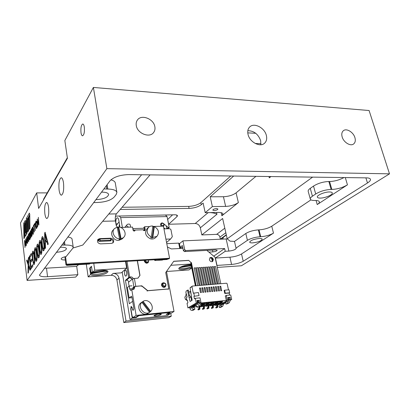 <?xml version="1.0" encoding="UTF-8"?>
<svg xmlns="http://www.w3.org/2000/svg" width="410" height="410" viewBox="0 0 410 410"><rect width="100%" height="100%" fill="white"/><g stroke="black" fill="none" stroke-linecap="round" stroke-linejoin="round"><path stroke-width="0.61" d="M25.041 224.08L25.256 236.365L26.922 233.515L27.203 231.517L27.009 219.898L27.537 218.95L27.936 231.778L28.587 230.661L28.372 217.449L28.91 216.48L29.315 229.421L29.976 228.288L29.751 214.194L29.346 213.082L26.327 218.566L26.471 231.742L25.845 232.818L25.63 221.113L25.276 220.477L23.698 223.347L23.954 238.594L24.569 237.539L24.354 224.68L24.907 223.722L25.041 224.08M44.839 213.548C45.295 216.736 45.987 218.397 46.909 218.53C48.529 217.387 49.082 213.671 48.575 207.398C48.113 204.236 47.427 202.596 46.52 202.473C44.895 203.637 44.336 207.327 44.839 213.548M59.096 190.055C59.599 193.341 60.372 195.052 61.418 195.191C63.376 193.889 64.068 189.763 63.494 182.809C62.981 179.559 62.212 177.868 61.192 177.735C59.224 179.057 58.522 183.162 59.096 190.055M107.2 185.771L107.148 184.961M56.293 252.263L56.913 252.242C62.643 251.704 65.831 250.52 66.466 248.696C66.112 247.635 64.191 247.148 60.69 247.23L60.05 247.266M252.662 242.874C258.121 242.213 261.303 240.988 262.221 239.204C262.036 238.666 261.057 238.425 259.289 238.482C253.785 239.148 250.582 240.368 249.675 242.151C249.869 242.699 250.864 242.94 252.662 242.874M248.055 134.48C249.659 142.116 260.114 147.605 264.537 143.244C266.531 141.358 267.141 138.754 266.356 135.438C264.67 127.776 254.113 122.318 249.721 126.946C247.896 128.791 247.338 131.302 248.055 134.48M247.835 130.693C253.964 130.8 258.238 134.121 260.652 140.65L260.837 144.745M136.294 125.644C137.386 133.496 149.604 138.303 153.586 132.563C154.842 130.923 155.262 128.955 154.842 126.659C153.673 118.782 141.296 114.006 137.391 120.058C136.284 121.632 135.92 123.492 136.294 125.644M342.16 136.925C343.616 142.337 350.417 146.539 353.558 144.012C355.265 142.649 355.711 140.522 354.906 137.622C353.405 132.204 346.578 128.028 343.442 130.657C341.822 132.01 341.392 134.096 342.16 136.925M320.231 198.086C324.981 198.168 333.079 194.735 332.29 192.92C332.069 192.295 331.131 191.977 329.471 191.962C324.674 191.849 316.515 195.355 317.345 197.123C317.571 197.763 318.534 198.081 320.231 198.086M214.163 210.571C216.367 210.35 217.623 209.823 217.935 208.987L216.588 208.552C214.374 208.767 213.113 209.295 212.805 210.13L214.163 210.571M95.889 199.598L96.617 199.608C103.848 199.086 107.85 197.379 108.635 194.489C108.199 193.002 106.072 192.218 102.254 192.136L101.49 192.147M81.011 132.768C81.339 134.705 81.851 135.72 82.553 135.812C84.122 134.844 84.706 131.907 84.301 127.008C83.968 125.091 83.456 124.086 82.769 123.994C81.19 124.973 80.606 127.899 81.011 132.768M37.371 219.042L38.632 223.993L38.381 217.336L38.899 224.721L38.648 225.131L37.402 220.237L37.648 226.771L37.371 219.042M37.694 220.231L37.402 220.237M37.479 219.437L37.136 219.442M35.034 222.994L35.352 230.538L35.034 222.994M33.031 233.521L33.261 229.364L32.733 227.852L32.323 232.219L32.851 233.664L33.384 233.51M32.144 232.475C31.883 230.159 31.99 228.416 32.457 227.248L32.718 227.022L33.446 229.134L33.569 231.066L33.113 234.31L32.867 234.51L32.359 232.47M32.979 227.232L32.457 227.248M29.72 238.974L29.935 234.915L29.423 233.418L29.038 237.677L29.551 239.107L30.058 238.958M28.869 237.923C28.613 235.647 28.715 233.946 29.166 232.818L29.407 232.608L30.109 234.694L30.232 236.585L29.797 239.747L29.566 239.932L29.069 237.913M29.653 232.803L29.166 232.818M26.455 238.379L26.455 242.095L26.927 241.311L26.64 238.374M26.998 242.074L26.455 242.095M26.266 245.431L26.486 237.441L27.48 243.448L27.039 242.008L26.45 242.986L26.266 245.431M45.074 234.233L45.3 241.398L46.453 239.691L45.074 234.233L45.659 234.212M47.104 239.665L46.453 239.691M47.273 240.301L46.561 241.352L45.3 241.398M46.094 242.105L46.079 241.367M45.003 248.691L44.608 233.07L45.141 232.25L48.257 244.011L47.734 244.76L46.801 241.065L45.356 243.191L45.505 247.968L45.003 248.691M45.351 233.044L44.608 233.07M47.468 241.039L46.801 241.065M41.092 246.502C40.897 244.206 40.539 242.73 40.016 242.074L39.524 243.76L39.872 248.322C40.062 250.633 40.426 252.119 40.959 252.775L41.128 252.647C41.528 251.033 41.518 248.983 41.092 246.502L41.574 246.482M41.805 252.616L41.128 252.647M41.589 253.636L41.338 252.76M40.426 242.054L40.621 241.188M39.468 248.926C38.919 245.395 38.981 242.648 39.647 240.68L40.006 240.393C40.723 241.044 41.22 242.884 41.507 245.897C42.066 249.49 42.004 252.258 41.318 254.2L40.964 254.472L40.447 253.933L39.468 248.926L39.944 248.901M40.38 240.655L39.647 240.68M41.492 253.882L40.447 253.933M36.316 253.611C36.131 251.361 35.788 249.91 35.291 249.265L34.835 250.884L35.163 255.322C35.347 257.588 35.691 259.043 36.198 259.684L36.352 259.571C36.731 258.018 36.721 256.03 36.316 253.611L36.767 253.585M36.992 259.535L36.352 259.571M36.813 260.458L36.598 259.663M35.711 249.249L35.875 248.46M34.783 255.891C34.261 252.447 34.317 249.782 34.947 247.901L35.27 247.635C35.952 248.275 36.428 250.074 36.705 253.037C37.238 256.547 37.182 259.228 36.536 261.083L36.213 261.329L35.711 260.791L34.783 255.891L35.229 255.871M35.619 247.871L34.947 247.901M36.715 260.734L35.711 260.791M30.801 269.139L29.325 256.527L31.298 253.498L31.473 254.958L29.884 257.377L30.34 261.257L31.826 259.038L32 260.504L30.514 262.713L31.027 267.1L32.708 264.66L32.882 266.141L30.801 269.139M31.806 267.694L31.729 267.059M31.114 261.821L31.042 261.216M30.483 256.47L29.325 256.527M31.027 267.1L32.195 267.033L32.872 266.054M30.34 261.257L31.503 261.19L31.995 260.463M106.226 185.853L106.749 189.041L107.825 189.041C113.257 189.179 116.281 190.307 116.891 192.428L116.184 194.524L114.041 197.179C110.761 200.341 105.267 202.104 97.554 202.468L93.608 202.632M103.94 188.892L106.749 189.041M110.89 179.857C113.534 180.513 115 181.533 115.282 182.916L116.891 192.428M107.107 184.679L107.825 189.041M77.551 265.398L78.833 264.67M44.29 268.232L46.489 268.176L47.56 276.699C42.66 276.945 39.96 276.407 39.442 275.084L110.034 180.784C113.79 176.951 120.074 174.885 128.883 174.588L366.54 177.868C368.826 177.919 370.127 178.396 370.445 179.293C370.691 180.323 369.702 181.553 367.483 182.978L243.207 261.257C240.147 262.938 236.268 264.004 231.563 264.455L217.003 265.424L215.414 258.064L225.233 251.279L228.867 251.084C233.075 250.571 235.514 249.654 236.191 248.332L236.016 248.086L247.42 240.342C250.787 238.364 254.999 237.17 260.058 236.765L260.709 236.734C265.69 236.344 269.949 235.14 273.48 233.121L241.531 253.969L243.207 261.257M47.196 192.885L36.68 192.9L38.627 208.449L67.419 158.291L64.847 140.522L93.393 87.438L106.872 168.643L27.075 280.414L75.624 277.098L77.869 274.685L76.69 266.367L46.489 268.176M77.869 274.685L47.56 276.699M78.166 264.706L76.69 266.367M238.364 202.581C235.048 204.851 230.809 206.127 225.638 206.409L212.375 206.589L205.2 212.687L218.269 212.436C221.082 212.426 222.645 212.918 222.968 213.912L221.887 215.762L238.364 202.581L236.083 192.864C232.803 195.196 228.59 196.482 223.44 196.728L210.217 196.795L212.375 206.589M205.2 212.687L203.124 203.063L201.284 204.692C198.322 206.891 194.258 208.131 189.087 208.413L188.667 206.389L122.093 207.27M233.69 176.034L210.217 196.795M236.083 192.864L255.942 176.341M270.544 176.546L269.298 177.832L270.907 176.551M230.753 175.992L200.849 202.663C197.897 204.872 193.833 206.112 188.667 206.389M120.212 209.448L189.087 208.413M231.563 264.455L229.938 257.193L215.414 258.064M229.938 257.193C234.633 256.768 238.497 255.691 241.531 253.969M226.284 234.756L220.365 239.107L222.712 239.035M223.306 237.318L220.898 239.086M225.828 232.736L219.924 237.123L220.365 239.107M219.924 237.123C219.386 235.391 218.294 234.474 216.659 234.361L224.808 228.185M312.62 177.125L227.196 238.825L222.635 218.489L201.828 234.935L216.659 234.361M227.196 238.825L230.056 241.162L234.499 241.418L245.815 233.495C249.157 231.471 253.349 230.271 258.392 229.887L259.043 229.866C264.014 229.503 268.253 228.288 271.758 226.223L310.954 199.849M315.234 200.48L314.531 200.485C312.046 200.49 310.642 200.024 310.314 199.091C310.124 198.276 310.826 197.318 312.43 196.205L315.71 193.981C320.292 191.229 325.432 189.717 331.126 189.435L331.844 189.435C337.435 189.184 342.637 187.652 347.454 184.838L317.227 204.57C318.811 203.519 319.518 202.596 319.339 201.807C319.036 200.926 317.668 200.485 315.234 200.48M310.314 199.091L308.182 191.316C307.982 190.476 308.674 189.487 310.262 188.354L313.512 186.078C318.058 183.275 323.167 181.748 328.846 181.502L329.563 181.512C334.463 181.363 339.275 180.046 343.995 177.556M234.499 241.418L236.016 248.086M93.393 87.438L369.092 110.521L389.5 173.845L106.872 168.643M184.669 249.623L185.786 250.551L184.485 251.571L183.373 250.643L184.669 249.623L182.916 240.875L227.294 238.907M182.916 240.875L179.462 243.704M208.915 252.114L212.887 251.899C215.373 251.602 216.808 251.063 217.187 250.284L215.639 249.931L184.485 251.571M180.231 247.584L182.737 247.461M183.373 250.643L182.358 245.549L180.174 247.307M185.786 250.551L224.629 248.542L225.233 251.279M213.738 256.163L224.629 248.542M211.647 258.356L212.339 261.595M115.487 216.126L174.568 214.789C176.3 214.778 177.263 215.086 177.463 215.701L177.023 216.588L168.643 224.26L167.705 219.422L172.615 214.825M201.828 234.935L200.326 227.811C199.511 225.136 197.804 223.701 195.216 223.506L168.643 224.26M217.279 267.417L241.398 265.767L389.5 173.845M210.217 212.59C213.19 212.821 215.44 213.369 216.967 214.235L200.326 227.811M195.216 223.506L207.978 212.759L208.654 212.621M61.679 245.098L64.975 245.052C69.972 244.944 72.713 245.646 73.211 247.163L72.826 248.25L66.138 256.537C62.966 257.172 61.31 257.972 61.172 258.93C61.423 259.679 62.802 260.017 65.308 259.955M67.747 237.031C70.423 237.395 71.863 238.097 72.078 239.148L73.211 247.163M72.99 248.024L82.805 245.047L141.624 174.768M36.68 192.9L20.5 222.989L27.075 280.414M27.952 273.234L28.182 265.055L26.66 260.622L27.116 259.925L28.228 263.322L28.377 257.987L28.849 257.265L28.649 264.378L30.458 269.631L29.986 270.313L28.597 266.269L28.423 272.563L27.952 273.234M28.869 265.014L28.182 265.055M27.342 260.586L26.66 260.622M28.679 263.297L28.228 263.322M28.828 257.962L28.377 257.987M29.289 266.228L28.597 266.269M34.03 257.008C33.846 254.784 33.512 253.349 33.025 252.709L32.585 254.297L32.908 258.674C33.087 260.914 33.425 262.354 33.922 262.994L34.066 262.882C34.435 261.36 34.419 259.402 34.03 257.008L34.466 256.988M34.691 262.851L34.066 262.882M34.527 263.727L34.327 262.974M33.456 252.688L33.599 251.945M32.539 259.228C32.031 255.825 32.082 253.201 32.692 251.361L33.005 251.104C33.671 251.735 34.138 253.518 34.404 256.455C34.922 259.919 34.87 262.559 34.245 264.373L33.933 264.614L33.446 264.071L32.539 259.228L32.974 259.207M33.338 251.33L32.692 251.361M34.43 264.019L33.446 264.071M38.668 250.11C38.478 247.835 38.13 246.374 37.617 245.723L37.146 247.379L37.484 251.873C37.669 254.159 38.022 255.63 38.545 256.281L38.704 256.158C39.093 254.579 39.083 252.56 38.668 250.11L39.134 250.085M39.365 256.127L38.704 256.158M39.165 257.096L38.935 256.26M38.033 245.703L38.212 244.878M37.095 252.457C36.557 248.972 36.613 246.266 37.264 244.345L37.607 244.068C38.304 244.714 38.791 246.533 39.068 249.521C39.616 253.072 39.555 255.794 38.894 257.69L38.555 257.951L38.048 257.413L37.095 252.457L37.556 252.437M37.966 244.314L37.264 244.345M39.073 257.357L38.048 257.413M43.588 242.792C43.393 240.47 43.024 238.974 42.486 238.312L41.979 240.04L42.332 244.662C42.527 246.999 42.901 248.501 43.45 249.167L43.624 249.034C44.039 247.384 44.029 245.303 43.588 242.792L44.09 242.771M44.316 249.003L43.624 249.034M44.08 250.069L43.814 249.147M42.886 238.297L43.101 237.385M41.917 245.282C41.354 241.71 41.415 238.922 42.107 236.908L42.481 236.606C43.214 237.272 43.726 239.122 44.013 242.166C44.593 245.805 44.526 248.619 43.819 250.602L43.45 250.884L42.922 250.351L41.917 245.282L42.409 245.262M42.871 236.883L42.107 236.908M43.988 250.305L42.922 250.351M24.544 240.731L24.743 240.393L25.83 245.083L25.599 238.943L26.055 245.78L25.84 246.128L24.769 241.495L24.989 247.522L24.544 240.731L24.825 240.721M27.665 243.135L27.203 236.232L27.414 235.878L28.536 240.624L28.3 234.376L28.767 241.331L28.546 241.695L27.439 237L27.665 243.135M27.501 236.221L27.203 236.232M30.699 238.164L30.202 231.163L30.483 230.692L31.283 235.924L31.298 229.308L31.58 228.836L32.041 235.965L31.498 229.882L31.462 236.913L30.448 231.86L30.699 238.164M30.55 231.153L30.202 231.163M31.606 229.298L31.298 229.308M34.179 225.705L33.471 226.561L33.415 225.731L34.599 223.732L34.655 224.567L34.158 225.403L34.414 232.07L33.979 225.71L33.415 225.731M35.691 226.592C35.419 224.229 35.526 222.44 36.018 221.231L36.295 220.985C36.639 221.082 36.89 221.795 37.049 223.122L36.997 227.545L36.434 228.647L35.911 226.586M36.577 221.215L36.018 221.231M36.613 227.632L36.854 223.363L36.116 222C35.731 223.004 35.655 224.444 35.875 226.325L36.423 227.786L36.982 227.622M27.168 232.47L26.988 232.783L25.845 232.818M27.203 231.717L26.471 231.742M26.968 231.727L26.963 231.23M25.661 221.81L24.825 223.322L23.698 223.347M24.825 223.322L24.836 223.814M26.337 232.803L26.363 234.469M29.751 214.435L27.485 219.048M27.198 231.219L26.537 231.24M27.475 218.54L26.327 218.566M120.642 227.442L132.553 227.089L133.081 230.107C133.465 231.035 134.055 231.281 134.844 230.84L135.08 230.041L134.331 231.076M118.346 227.406C117.132 227.022 116.389 226.228 116.117 225.023L115.446 220.975C115.046 217.797 115.359 215.429 116.384 213.876L108.773 214.02M144.361 230.041L144.453 230.743M135.08 230.041L143.254 229.774C143.633 230.686 144.207 230.933 144.981 230.517L145.222 229.713L144.679 226.725L143.9 227.494L144.038 228.247M64.877 256.798L65.979 264.911L168.725 258.93L169.576 258.254L163.436 226.166L152.812 226.484M149.578 226.581L144.679 226.725M65.979 264.911L66.584 264.194L169.576 258.254M65.554 256.65L66.584 264.194M99.712 239.363L97.657 239.835M112.781 243.017C113.432 241.075 112.709 239.737 110.603 238.999M99.676 238.62L97.969 239.394C96.878 241.762 97.718 243.253 100.491 243.863L111.576 243.391L113.16 242.705C114.318 240.357 113.514 238.851 110.736 238.195L99.676 238.62L98.994 239.389M67.337 157.717L43.516 199.306L43.583 199.824M150.07 174.88L116.384 213.876M162.345 223.173C160.863 224.096 161.033 224.977 162.852 225.813C164.328 224.885 164.159 224.003 162.345 223.173M161.735 226.217C160.535 225.29 160.315 224.306 161.079 223.265L162.052 222.881C164 223.414 164.548 224.49 163.698 226.105L163.462 226.279M119.484 224.26L118.915 227.032M86.31 264.23L88.165 276.878L90.6 274.403L89.672 268.16L91.45 266.295L92.393 272.583L94.792 270.149L126.634 268.119L125.516 261.447M90.6 274.403C91.046 275.366 93.085 275.751 96.719 275.551C103.433 274.797 107.205 273.46 108.04 271.543C107.697 270.569 105.688 270.169 102.023 270.344C98.185 270.651 94.976 271.399 92.393 272.583M191.086 264.635L190.235 264.67C185.084 264.937 178.294 267.382 178.816 268.75C179.093 269.498 180.615 269.795 183.383 269.636L191.726 267.812M128.412 227.212C127.797 226.207 126.962 225.833 125.911 226.1M116.199 225.362L115.943 223.814C115.594 220.401 116.04 218.381 117.275 217.751C117.993 217.818 118.521 218.75 118.864 220.549L119.981 227.232M166.163 225.766L166.747 228.806M163.739 227.724L165.097 228.862M166.849 228.806L168.264 227.524L163.733 223.732M167.772 228.775L169.186 227.494L168.264 227.524M165.384 214.973L167.07 216.588L120.719 217.597L119.228 215.911M169.186 227.494L167.07 216.588M120.719 217.597L122.375 227.391M130.17 227.16L130.339 226.945C130.708 224.372 129.683 223.527 127.274 224.403L124.927 227.314M164.743 228.872L163.8 228.062M161.048 223.296C160.336 224.162 160.443 225.07 161.361 226.023L161.596 226.217M115.948 216.06L115.389 216.705M170.77 313.445L171.277 316.177L168.766 317.678L123.805 322.562L126.013 321.045L171.277 316.177M126.013 321.045L119.033 278.164C118.229 275.089 116.276 273.501 113.18 273.403L121.345 272.85L126.634 268.119M123.805 322.562L116.932 280.015C116.138 276.965 114.2 275.392 111.125 275.294L88.165 276.878M89.672 268.16L90.333 268.837M93.757 263.297L94.792 270.149M170.878 265.296L190.957 264.014M191.752 267.955L188.964 269.939L166.496 271.487M179.77 248.511L178.704 243.125L179.442 243.586L178.883 244.037M179.442 243.586L180.41 248.48M178.704 243.125L166.783 243.663M100.004 239.03L100.25 240.598L110.792 240.178L110.541 238.62L100.004 239.03L98.82 240.368L98.969 241.331M100.25 240.598L99.568 241.362M110.792 240.178L110.085 240.936M166.557 242.484L170.627 238.989L172.308 236.698L170.929 229.646L169.807 228.708L163.959 228.898M165.927 239.179L170.627 238.989M144.679 229.728L144.412 228.237L133.014 228.59L133.281 230.102L144.679 229.728L143.813 230.579M132.256 307.93L132.42 309.545L132.983 310.344L133.655 309.863L133.865 308.515L133.655 309.863L133.076 310.273L132.512 309.478L132.245 307.874L131.128 306.296L130.723 308.971L132.23 318.042L130.052 319.528L167.3 315.556L169.72 314.08L169.643 313.665M169.72 314.08L166.127 314.465L169.315 312.507L138.975 315.669L136.038 317.642L132.23 318.042M136.038 317.642L135.556 317.253M128.771 282.085C128.422 280.881 127.643 280.266 126.439 280.235L125.439 280.312L128.668 277.565L125.957 261.421L128.709 277.826L129.647 277.032L127.008 261.36M131.354 278.129L132.04 279.369M132.035 297.634L129.109 297.993L131.466 296.215L131.933 297.024L133.865 308.515L132.65 301.283L129.329 303.754L125.439 280.312M126.07 275.945C127.392 274.956 126.393 269.001 125.127 270.298C123.825 271.302 124.799 277.191 126.07 275.945M122.221 272.066L130.052 319.528M156.2 315.89C160.489 315.474 163.564 313.568 159.09 314.065C154.719 314.49 151.736 316.402 156.2 315.89M213.354 259.458C212.667 257.695 211.58 257.111 210.089 257.7L209.407 259.699C210.084 261.452 211.171 262.046 212.657 261.467L213.354 259.458M209.997 257.767C211.473 257.244 212.539 257.844 213.195 259.566L212.595 261.508C213.718 259.54 213.113 258.213 210.766 257.531L209.997 257.767M182.916 248.357L171.37 248.931L167.418 246.958M129.088 286.134L128.458 282.346L132.538 278.949L134.408 278.426L135.751 286.298L133.875 286.815L132.958 287.548L132.65 289.578M137.442 260.755L139.989 275.392L137.934 278.17L134.408 278.426M131.912 297.727L132.097 297.993M132.958 287.548L135.618 286.4L141.809 285.816L147.728 290.654L168.797 288.886L165.727 272.547L173.753 261.252L188.667 260.35L191.285 262.764L188.667 260.35M135.751 286.298L141.809 285.816M147.134 291.095L147.595 290.757L168.653 288.983L147.595 290.757L141.67 285.924L147.728 290.654M168.161 289.327L168.797 288.886M173.676 261.36L188.518 260.458M191.285 262.764L195.944 285.775L191.285 262.764L190.778 263.133L195.365 285.821M191.439 262.656L196.113 285.76M220.79 283.705L215.096 257.301L206.865 250.392M137.883 278.175L139.861 275.499L137.294 260.76L139.871 275.556M165.609 286.318L164.999 287.149L165.609 286.318M162.196 283.223L163.093 282.915L162.196 283.223M148.487 261.959L147.943 262.861L148.487 261.959M210.407 284.571L206.732 267.089L205.4 267.176L209.064 284.683M205.4 267.192L209.038 284.683M196.416 267.797L199.998 285.437M200.926 267.494L204.534 285.058M214.86 284.197L211.16 266.787L209.838 266.879L213.502 284.314M214.245 266.597L217.93 283.945M163.395 282.803C162.017 282.977 161.381 283.812 161.499 285.298C162.842 287.815 164.282 288.061 165.814 286.036M144.238 260.355L144.248 261.098C145.729 263.697 147.2 263.881 148.661 261.657M154.406 259.766L154.729 260.227M217.074 284.017L213.364 266.638L212.042 266.731L215.721 284.13M212.636 284.386L208.951 266.936L207.624 267.028L211.273 284.499M203.17 267.34L206.789 284.868M198.676 267.643L202.273 285.247M194.15 267.95L197.717 285.627M219.278 283.833L215.552 266.495L214.24 266.582L217.956 283.94M212.042 266.731L215.747 284.125M207.624 267.028L211.299 284.494M209.838 266.879L213.528 284.309M208.167 284.755L204.508 267.238L203.165 267.325L206.814 284.868M203.657 285.129L200.024 267.54L198.676 267.633L202.299 285.242M205.917 284.945L202.268 267.387L200.926 267.479L204.559 285.058M201.392 285.319L197.774 267.689L196.416 267.781L200.024 285.432M199.111 285.509L195.508 267.843L194.145 267.935L197.743 285.621M141.67 285.924L141.219 286.272M212.298 261.647C213.082 259.673 212.395 258.428 210.238 257.9L209.766 257.998M190.778 263.133L191.096 262.61M154.642 259.75L154.78 260.504L155.759 259.689M154.78 260.504L162.462 260.053L162.842 259.745M164.589 286.206C166.265 285.027 166.076 283.992 164.015 283.11C162.334 284.294 162.529 285.324 164.589 286.206M163.708 282.751C166.029 283.402 166.562 284.678 165.307 286.58L164.477 286.877C162.16 286.236 161.622 284.965 162.852 283.054L163.708 282.751M164.061 287.446L165.307 286.58M148.681 260.099L148.2 262.262L147.2 262.646C145.786 262.538 145.002 261.764 144.838 260.324M147.005 263.24L148.2 262.262M145.529 260.283C145.683 261.334 146.273 261.898 147.303 261.969C148.287 261.775 148.666 261.16 148.44 260.114M132.22 279.215L129.975 277.734L130.918 276.94L129.647 277.032M129.975 277.734L128.709 277.826M130.918 276.94C132.051 276.955 132.825 277.519 133.24 278.636M133.634 287.256L133.762 288.03L134.726 287.272L134.608 286.605M132.01 285.801L129.232 286.021L127.372 287.538L129.109 297.993M134.726 287.272L134.024 289.178L131.774 289.65L130.636 290.49L129.714 288.901L129.232 286.021M167.705 313.491L167.977 313.84L170.57 313.568L174.024 311.467L166.491 271.466M131.774 289.65L136.115 315.403L132.999 317.519L135.751 317.232L137.898 315.782L170.329 312.399L167.977 313.84M136.115 315.403L174.024 311.467M132.148 307.941L131.871 307.546L131.015 308.166L130.913 308.832L132.158 316.305L132.999 317.519M131.871 307.546L132.174 307.515M133.501 289.455L133.762 288.03M162.852 283.054L161.642 283.951M125.711 270.241C127.141 270.989 126.895 277.058 125.48 275.991C124.066 275.212 124.302 269.226 125.711 270.241M158.07 314.204C162.519 313.952 162.232 314.47 157.209 315.751C152.745 316.013 153.032 315.495 158.07 314.204M87.94 238.912L89.057 237.574M86.643 240.465L88.509 238.343M114.421 228.636C111.048 231.901 114.523 238.83 119.576 238.861L117.157 227.125L114.421 228.636L113.001 230.21C109.378 233.695 113.637 241.049 118.9 240.368L122.2 238.886L123.676 237.364C127.218 234.151 123.81 227.104 118.695 227.017L118.157 227.611L117.265 227.622M119.576 238.861L119.028 239.43L120.571 239.312L123.676 237.364M120.571 239.312L118.157 227.611M121.119 238.738L118.695 227.017M148.563 227.304C146.047 231.014 146.964 234.264 151.31 237.041L152.868 226.094C151.172 225.843 149.732 226.248 148.563 227.304L146.985 228.841C144.397 232.941 145.55 236.257 150.439 238.789C152.341 239.281 153.97 238.963 155.318 237.836L156.948 236.35C159.592 232.644 158.726 229.369 154.345 226.525L153.74 227.104L152.771 226.776M151.31 237.041L150.711 237.605L152.192 238.031L152.797 237.472L156.948 236.35M152.192 238.031L153.74 227.104M152.797 237.472L154.345 226.525M222.732 239.153L223.394 237.246L226.356 235.073M141.978 302.103L140.84 302.928C135.136 307.029 142.311 317.381 148.066 313.332L148.215 313.235M141.88 302.298C137.145 306.829 144.176 315.977 149.594 312.323L141.88 302.298L141.281 302.723L143.059 301.36C148.471 297.834 155.38 306.798 150.762 311.369L143.059 301.36M149.583 312.302L150.762 311.369M150.142 311.774L142.454 301.791M143.408 228.267L143.91 227.535M167.136 259.494L167.767 258.987L159.413 259.474L158.793 259.981L167.136 259.494M66.666 265.383L89.549 264.04L90.046 263.512L67.117 264.845L66.666 265.383L66.594 264.875M99.615 239.471L98.405 239.768C98.01 240.619 98.313 241.152 99.307 241.372L110.346 240.921C111.279 240.588 111.376 240.019 110.638 239.225M99.107 240.04L98.508 240.065L99.015 239.491M98.508 240.065L98.215 240.127M110.592 240.88L110.582 240.403M158.706 259.515L158.793 259.981M91.035 272.957L91.117 273.526C92.429 275.735 106.728 273.424 107.292 270.923L107.276 270.8M90.733 271.133L91.005 272.963L106.277 270.508M92.27 271.774L91.005 272.963M91.117 273.526L107.292 270.923M91.492 266.541L90.215 268.053M179.237 267.914C180.031 269.201 187.478 268.453 191.501 266.71M191.198 265.208L180.902 266.884M179.616 267.612L191.301 265.706M202.56 305.517L201.484 305.814L202.545 305.353M202.555 305.199L202.012 305.091L201.879 305.588M202.227 305.388L202.637 305.347M203.919 303.108L204.216 304.568L203.514 304.645M204.785 305.127L206.814 304.159M207.793 304.594L207.199 303.866M208.639 304.435L209.269 304.082L209.428 304.85L208.306 305.481L207.619 305.553L206.676 303.918L204.759 305.009M209.428 304.85L207.619 305.553M206.199 302.882L206.281 303.287M206.86 303.282L207.404 302.969L208.208 304.358M203.673 305.952L201.561 306.839L201.428 306.167M204.129 305.383L204.826 305.317L204.667 304.543L203.97 304.615L204.129 305.383L201.561 306.839M205.574 303.241L205.656 303.646L206.717 303.041L207.665 304.671L208.582 304.148L208.741 304.917M218.489 303.743L220.365 302.79M221.774 303.005L220.944 301.627L220.272 301.693L221.241 303.297L222.855 302.713L223.019 303.472L221.195 304.169L220.226 302.559L218.443 303.549M223.019 303.472L221.195 304.169M221.928 301.345L222.348 303.543M217.105 304.584L215.629 305.399L214.968 305.465L214.835 304.84M219.709 301.56L219.796 301.96M216.654 304.538L214.968 305.465M219.099 301.898L219.186 302.298L220.272 301.693M189.323 297.434L190.937 297.286L190.45 296.082L189.758 296.148L189.512 295.543L188.59 295.625L190.122 301.483L192.147 300.253L190.066 287.866L191.977 286.621L193.3 293.232L198.404 292.53L199.024 295.589L193.915 296.302L194.427 298.864L195.35 298.306L196.282 302.949L187.913 307.905L190.409 307.218L196.99 303.338L196.523 303.385L197.451 302.836L196.282 302.949M193.761 292.945L194.376 296.02M199.024 295.589L193.915 296.302M187.913 307.905L187.027 303.369L187.903 302.836L187.411 300.32L186.97 300.586L186.381 297.578L187.15 297.101L185.884 292.555L186.186 290.957L188.282 290.034L189.512 295.543M186.811 299.766L186.284 300.079L185.92 299.197L185.438 299.484L184.843 297.419L184.961 296.784L185.668 296.338L186.16 293.704L186.57 294.17M187.062 296.656L186.955 297.219M222.917 302.985L228.385 299.792L227.278 299.905L226.299 295.39L225.315 295.943L226.289 300.443L200.013 303.041L200.951 302.493L199.127 302.99M195.35 298.306L200.008 297.865L200.951 302.493M199.788 302.606L199.316 300.289L197.154 301.345M198.758 302.672L198.384 300.843M197.451 302.836L196.984 300.515L199.316 300.289M191.716 307.526C192.07 308.745 192.818 309.36 193.956 309.365L194.878 309.273L193.079 310.308L192.162 310.401C191.029 310.396 190.286 309.786 189.933 308.571L191.716 307.526L193.069 305.916L193.294 306.229L194.678 306.091L195.683 305.501L194.294 305.645L194.432 305.112L194.658 305.43L196.103 305.26M194.299 306.127L193.079 307.31L193.653 307.843L194.571 307.751L194.878 309.273M194.314 306.301L192.931 306.444M193.294 306.229L194.294 305.645M194.658 305.43L197.886 303.907C198.25 305.153 199.014 305.778 200.167 305.788L201.1 305.696L200.787 304.148L199.854 304.24L199.286 303.769L199.111 302.918L197.42 302.852M201.1 305.696L199.229 306.767L198.302 306.864C197.154 306.854 196.395 306.229 196.031 304.994M197.886 303.907L197.712 303.057M189.917 307.285L189.933 308.571M199.111 302.918L198.204 302.293L198.348 302.995M193.079 307.095L196.872 306.562M225.71 302.483L223.891 303.139L225.649 302.77M226.807 301.888L226.648 301.647L225.346 302.349L225.11 302.042L224.957 302.559M225.346 302.349L226.1 302.272M229.318 302.734L227.335 303.8L225.92 304.046L225.597 302.544L227.57 301.473L227.898 302.985L229.318 302.734L230.112 300.709L229.933 299.879L228.611 300.012L228.59 301.345L227.57 301.473M225.92 304.046L227.898 302.985M228.191 298.895L229.933 299.879M228.319 299.833L228.611 300.012M218.545 304.784L221.087 303.984M220.298 305.424L220.283 304.23M222.717 306.28L220.811 307.305L219.417 307.556L219.104 306.075L221 305.045L221.318 306.526L222.717 306.28L223.501 304.21L222.189 304.343L222.01 304.917L221 305.045M224.798 303.046L223.506 303.349L222.189 304.343M224.818 303.215L223.501 304.21M219.417 307.556L221.318 306.526M223.891 303.139L223.655 302.836L223.506 303.349M228.385 299.792L227.898 297.537L230.102 297.327L229.113 297.87L229.487 299.602M228.052 298.255L229.113 297.87M230.102 297.327L230.594 299.577L229.943 299.93M226.299 295.39L230.712 294.974L231.696 299.469L230.041 300.366M225.172 303.01L224.813 303.205M231.696 299.469L230.594 299.577M226.289 300.443L227.278 299.905M224.777 293.452L225.269 293.176L224.618 290.188L224.132 290.47L224.777 293.452L229.175 293.047L229.62 295.077M224.618 290.188L229.016 289.798L229.672 292.766L229.175 293.047M229.672 292.766L225.269 293.176M228.472 289.844L227.125 283.679L226.581 283.223L192.341 286.072L190.066 287.866M202.955 303.666L204.042 303.036L204.959 302.944L203.995 303.497M204.113 304.082L206.332 302.811L207.245 302.718L206.281 303.272M207.537 303.2L208.613 302.585L209.52 302.493L208.552 303.046M208.669 303.615L210.883 302.36L211.791 302.267L210.817 302.821M212.083 302.734L213.149 302.134L214.051 302.042L213.072 302.595M213.19 303.154L215.399 301.909L216.301 301.821L215.322 302.37M216.588 302.278L217.643 301.688L218.54 301.601L217.556 302.149M217.674 302.693L219.883 301.468L220.775 301.376L219.786 301.924M221.062 301.827L222.107 301.247L222.994 301.155L222.005 301.704M191.306 295.082L190.271 291.418L188.836 292.34L189.118 293.785M190.271 291.418L190.763 291.372M190.937 297.286L191.593 300.591M190.968 287.277L190.424 287.323M198.25 303.005L197.835 300.94M186.97 300.586L187.452 300.54M188.59 295.625L187.503 290.101M199.68 288.455L200.469 287.958L201.397 292.509L200.48 292.591L199.68 288.558M204.826 305.317L203.022 306.019L202.084 304.379L200.967 305.025M203.201 305.055L202.601 304.328M202.227 304.625L201.023 305.317M197.815 306.844L197.02 307.3L196.831 306.362M198.348 306.859L197.02 307.3M200.992 303.697L201.079 304.102L202.125 303.497L203.063 305.132L203.97 304.615M197.553 301.109L197.938 303.036M199.68 288.676L199.68 288.394M201.623 303.333L201.705 303.738L202.663 303.174L201.74 303.262L200.106 304.215M202.268 303.743L202.817 303.426L203.616 304.82M200.48 292.591L199.552 288.035L200.469 287.958M202.791 292.381L201.966 288.368M202.755 287.764L203.693 292.304L202.776 292.386L201.843 287.84L202.755 287.764L201.966 288.256M205.974 292.099L205.061 292.181L204.124 287.646L205.036 287.569L205.974 292.099M205.067 292.181L204.241 288.179M204.241 288.061L205.036 287.569M210.514 291.689L209.607 291.771L208.664 287.256L209.566 287.179L210.514 291.689M208.767 287.671L209.566 287.179M213.313 304.456L213.994 304.389L213.835 303.62L213.154 303.692L213.313 304.456L212.185 305.086L211.232 303.462L209.361 304.517M213.994 304.389L212.185 305.086M209.392 304.661L211.37 303.697M207.598 305.511L206.066 306.378L205.933 305.722M208.183 305.491L206.066 306.378M210.12 302.79L210.202 303.195L211.273 302.585L212.226 304.21L213.154 303.692M212.769 303.907L211.955 302.518L211.273 302.585M210.74 302.442L210.822 302.841M212.769 291.489L211.867 291.571L210.919 287.067L211.821 286.99L212.769 291.489M211.017 287.477L211.821 286.99M212.995 302.221L213.297 303.656L212.662 303.723M211.688 304.246L211.293 304.471L211.791 304.42M211.611 304.599L210.535 304.896L211.596 304.44M211.293 304.471L211.073 304.179L210.94 304.671M210.842 304.866L208.306 306.147L208.162 308.346L207.076 308.945L206.922 308.197L207.814 307.705L207.947 305.629M210.535 304.896L210.32 304.604L210.186 305.091M210.858 305.025L208.306 306.147M208.977 306.08L208.833 308.274L208.162 308.346M208.833 308.274L207.076 308.945M212.38 302.57L212.595 303.615M215.014 291.29L214.117 291.366L213.169 286.872L214.066 286.795L215.014 291.29M213.256 287.287L214.066 286.795M217.848 303.994L218.525 303.928L218.366 303.164L217.689 303.236L217.848 303.994L216.711 304.625L215.747 303.01L213.923 304.03M218.525 303.928L216.711 304.625M213.958 304.199L215.885 303.241M212.144 305.019L210.535 305.921L210.402 305.281M212.662 305.04L210.535 305.921M214.63 302.344L214.712 302.744L215.793 302.139L216.752 303.754L217.689 303.236M217.29 303.456L216.465 302.073L215.793 302.139M215.24 302.001L215.327 302.401M216.301 286.605L217.254 291.09L216.357 291.167L215.404 286.682L216.301 286.605L215.491 287.092M216.08 304.148L215.009 304.44L216.065 303.989M216.203 303.779L215.773 304.02L215.552 303.728L215.414 304.215M215.773 304.02L216.316 303.964M215.306 304.41L212.754 305.691L212.611 307.879L211.514 308.484L211.36 307.736L212.257 307.244L212.395 305.189M215.009 304.44L214.789 304.153L214.655 304.64M215.322 304.574L212.754 305.691M213.42 305.624L213.277 307.813L212.611 307.879M213.277 307.813L211.514 308.484M216.869 302.124L217.069 303.087M217.479 301.781L217.782 303.205L217.177 303.267M219.483 290.89L218.591 290.967L217.633 286.493L218.525 286.416L219.483 290.89M217.72 286.897L218.525 286.416M221.702 290.69L220.816 290.767L219.852 286.303L220.739 286.226L221.702 290.69M219.939 286.703L220.739 286.226M222.23 302.759L221.661 302.816M220.683 303.313L220.216 303.569L220.8 303.513M220.518 303.702L219.447 303.989L220.498 303.538M220.216 303.569L219.991 303.282L219.852 303.769M219.729 303.964L217.172 305.24L217.023 307.418L215.916 308.023L215.762 307.28L216.67 306.788L216.808 304.748M219.447 303.989L219.222 303.702L219.089 304.189M219.75 304.123L217.172 305.24M217.833 305.173L217.684 307.351L217.023 307.418M217.684 307.351L215.916 308.023M221.323 301.678L221.513 302.57M206.399 287.451L207.306 287.374L208.249 291.894L207.342 291.976L206.399 287.451M192.341 286.072L191.977 286.621M206.512 287.866L207.306 287.374M208.475 302.662L208.772 304.112L208.106 304.179M207.142 304.722L206.778 304.927L207.234 304.881M207.106 305.055L206.03 305.353L207.091 304.896M206.778 304.927L206.558 304.635L206.425 305.127M206.343 305.322L203.816 306.608L203.678 308.812L202.601 309.417L202.448 308.663L203.329 308.166L203.462 306.07M206.358 305.481L203.816 306.608M204.493 306.536L204.354 308.74L203.678 308.812M204.354 308.74L202.601 309.417M206.03 305.353L205.682 305.547M207.855 303.016L208.085 304.143M201.807 305.778L199.977 306.998L199.839 309.212L198.773 309.816L198.091 309.888L197.943 309.135L198.814 308.638L198.927 306.798M201.822 305.942L199.296 307.069L199.157 309.284L198.091 309.888M201.484 305.814L201.269 305.517L201.141 306.009M199.977 306.998L199.296 307.069M199.839 309.212L199.157 309.284M203.288 303.472L203.529 304.64M25.702 224.29L25.056 224.311M28.408 219.488L27.736 219.504M29.797 217.018L29.11 217.034M38.115 221.82L37.807 221.825M46.279 236.549L45.664 236.57M225.638 206.409L223.44 196.728M221.887 215.762L221.195 212.693M269.298 177.832L268.965 176.52M201.284 204.692L200.849 202.663M310.262 188.354L312.43 196.205M313.512 186.078L315.71 193.981M328.846 181.502L331.126 189.435M329.563 181.512L331.844 189.435M345.297 177.576L347.454 184.838M316.095 200.495L317.227 204.57M259.043 229.866L260.709 236.734M271.758 226.223L273.48 233.121M258.392 229.887L260.058 236.765M245.815 233.495L247.42 240.342M367.483 182.978L365.899 177.858M226.166 239.004L228.867 251.084M212.498 250.095L212.887 251.899M177.023 216.588L176.715 215.05M216.577 212.472L216.967 214.235M63.704 242.407L64.068 245.088M64.472 241.382L64.975 245.052M28.72 261.841L28.269 261.867M29.484 266.808L28.797 266.848M25.374 242.986L25.118 242.997M28.064 238.512L27.798 238.523M144.438 230.476L145.222 229.713M110.336 238.63L110.736 238.195M102.695 221.287L115.446 220.975M117.198 223.783L115.943 223.814M116.932 280.015L119.033 278.164M111.125 275.294L113.18 273.403M126.439 280.235L129.34 277.78M132.538 278.949L133.875 286.815M129.714 288.901L132.497 288.676M193.079 307.31L191.701 307.449M191.762 307.131L193.141 306.987M198.302 306.864L200.167 305.788M192.162 310.401L193.956 309.365M228.79 300.837L227.632 301.468M226.807 303.959L228.785 302.893M222.256 304.03L223.568 303.897M222.21 304.415L221.062 305.04M220.288 307.464L222.194 306.439M107.036 184.777L107.738 189.041M32.851 233.664L33.353 233.649M32.733 227.852L33.215 227.837M29.551 239.107L30.032 239.091M29.423 233.418L29.884 233.403M40.016 242.074L40.862 242.038M40.959 252.775L41.789 252.734M35.291 249.265L36.08 249.229M36.198 259.684L36.982 259.643M33.025 252.709L33.794 252.673M33.922 262.994L34.681 262.954M37.617 245.723L38.438 245.687M38.545 256.281L39.35 256.24M42.486 238.312L43.357 238.282M43.45 249.167L44.3 249.126M36.423 227.786L36.946 227.77M36.311 221.836L36.813 221.825M29.786 216.418L28.961 216.434M28.398 218.889L27.583 218.909M25.697 223.701L24.907 223.722M255.245 143.464L260.965 143.72M247.778 132.866L255.737 133.296M119.074 221.81L116.261 225.541M148.066 313.332L149.086 312.661M90.21 268.027L90.636 270.882"/></g></svg>
